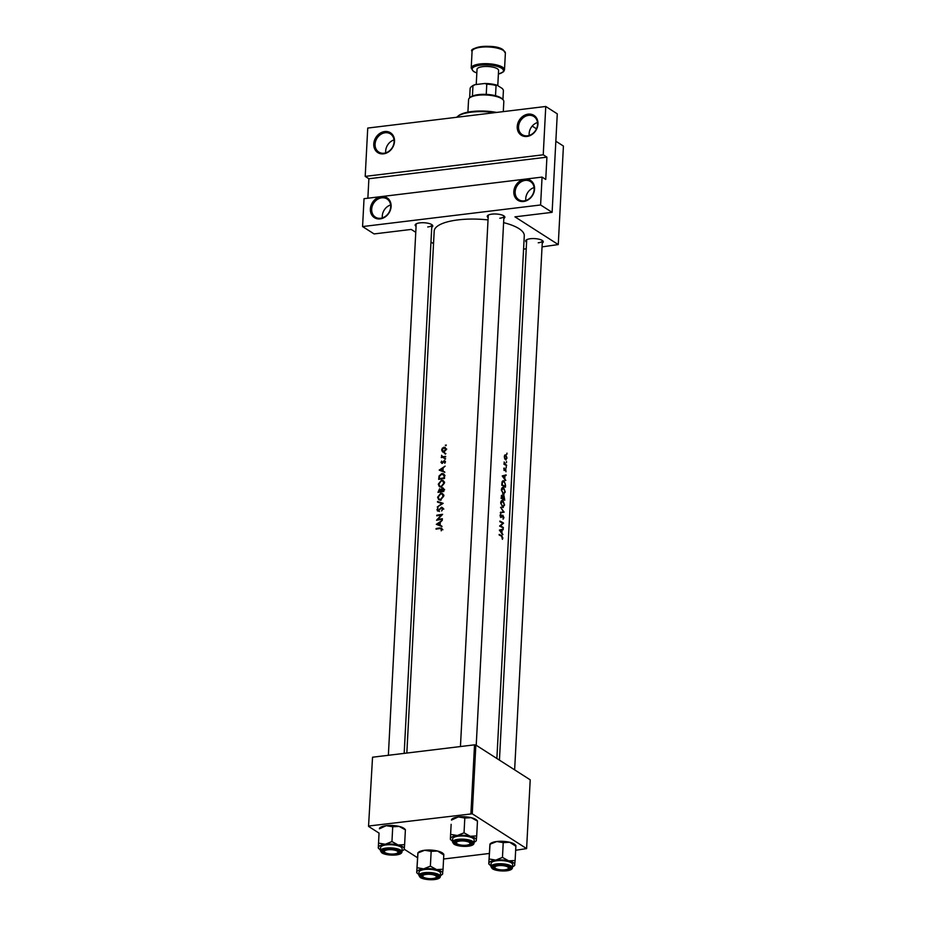 <?xml version="1.0" encoding="UTF-8"?>
<svg xmlns="http://www.w3.org/2000/svg" width="926" height="926" viewBox="0 0 926 926"><rect width="100%" height="100%" fill="white"/><g stroke="black" fill="none" stroke-linecap="round" stroke-linejoin="round"><path stroke-width="1.39" d="M382.357 217.888A10.788 8.947 122.6 0 1 390.633 204.959M380.146 218.895A11.772 9.769 122.6 0 1 370.365 208.998A11.772 9.769 122.6 0 1 381.315 196.59A11.772 9.769 122.6 0 1 391.108 206.486A11.772 9.769 122.6 0 1 380.146 218.895M381.732 197.817A10.788 8.947 -57.4 0 0 372.275 206.116A10.788 8.947 -57.4 0 0 375.377 217.124A10.788 8.947 -57.4 0 0 380.655 218.258A10.788 8.947 -57.4 0 0 390.112 209.959A10.788 8.947 -57.4 0 0 387.01 198.951A10.788 8.947 -57.4 0 0 381.732 197.817M385.76 152.836A10.788 8.947 122.6 0 1 394.036 139.919M383.561 153.843A11.772 9.769 122.6 0 1 373.768 143.947A11.772 9.769 122.6 0 1 384.73 131.538A11.772 9.769 122.6 0 1 394.511 141.435A11.772 9.769 122.6 0 1 383.561 153.843M385.135 132.765A10.788 8.947 -57.4 0 0 375.678 141.065A10.788 8.947 -57.4 0 0 378.792 152.072A10.788 8.947 -57.4 0 0 384.07 153.207A10.788 8.947 -57.4 0 0 393.527 144.907A10.788 8.947 -57.4 0 0 390.413 133.9A10.788 8.947 -57.4 0 0 385.135 132.765M525.818 200.491A10.788 8.947 122.6 0 1 534.094 187.561M523.607 201.486A11.772 9.769 122.6 0 1 513.826 191.601A11.772 9.769 122.6 0 1 524.776 179.193A11.772 9.769 122.6 0 1 534.568 189.078A11.772 9.769 122.6 0 1 523.607 201.486M525.192 180.408A10.788 8.947 -57.4 0 0 515.736 188.707A10.788 8.947 -57.4 0 0 518.838 199.715A10.788 8.947 -57.4 0 0 524.116 200.861A10.788 8.947 -57.4 0 0 533.573 192.562A10.788 8.947 -57.4 0 0 530.471 181.554A10.788 8.947 -57.4 0 0 525.192 180.408M529.221 135.439A10.788 8.947 122.6 0 1 537.497 122.51M527.021 136.446A11.772 9.769 122.6 0 1 517.229 126.549A11.772 9.769 122.6 0 1 528.19 114.141A11.772 9.769 122.6 0 1 537.971 124.038A11.772 9.769 122.6 0 1 527.021 136.446M528.596 115.368A10.788 8.947 -57.4 0 0 519.139 123.667A10.788 8.947 -57.4 0 0 522.252 134.675A10.788 8.947 -57.4 0 0 527.531 135.809A10.788 8.947 -57.4 0 0 536.987 127.51A10.788 8.947 -57.4 0 0 533.874 116.502A10.788 8.947 -57.4 0 0 528.596 115.368M416.075 226.395A8.82 2.778 3 0 1 415.716 224.173A8.82 2.778 3 0 1 419.837 222.877A8.82 2.778 3 0 1 432.338 225.053A8.82 2.778 3 0 1 431.748 227.217M416.33 223.791A7.848 2.477 -177 0 0 416.191 224.196L388.364 755.292M488.152 217.656A8.82 2.778 3 0 1 487.794 215.434A8.82 2.778 3 0 1 491.914 214.137A8.82 2.778 3 0 1 504.415 216.302A8.82 2.778 3 0 1 503.825 218.478M488.396 215.052A7.848 2.477 -177 0 0 488.268 215.457L460.442 746.553M526.581 242.242A8.82 2.778 3 0 1 526.211 240.031A8.82 2.778 3 0 1 530.332 238.734A8.82 2.778 3 0 1 542.844 240.899A8.82 2.778 3 0 1 542.242 243.063M526.825 239.649A7.848 2.477 -177 0 0 526.697 240.042L499.438 760.13M502.945 534.615L501.915 532.971L502.077 530.031L503.235 529.082L499.392 530.077L502.552 534.672M502.494 515.319L500.931 516.974L500.827 514.104L500.052 515.504L500.908 517.565L503.084 515.817L503.096 519.185L503.918 517.657L502.806 515.169M501.985 515.944L503.084 515.817M501.452 516.801L500.399 517.032M500.295 512.9L504.126 512.159L500.584 507.309L503.42 511.684L500.295 512.9M503.293 494.38L505.26 492.019L503.628 487.539C502.39 487.076 501.637 487.886 501.383 489.958L503.975 494.542M502.216 487.713L502.899 487.365M502.517 481.069L504.033 480.895L502.066 481.902L501.742 485.212A45.108 14.226 3 0 1 505.434 487.215L505.538 485.201L504.033 480.895L503.223 480.698M506.209 467.815L506.267 466.727L506.013 467.503M505.955 471.785L505.723 468.799L504.346 469.991L504.126 467.989L504.323 470.582L505.7 469.389L505.955 471.785M504.89 469.482L505.7 469.389M505.793 480.409L504.763 478.765L504.913 475.814L506.082 474.876L502.228 475.952L505.399 480.455M502.401 539.326L502.853 537.994L501.753 535.76A45.108 14.226 -177 0 0 499.16 534.418L499.137 534.996A45.108 14.226 3 0 1 501.695 536.328L502.401 539.326M503.952 464.227A45.108 14.226 3 0 1 506.557 465.709L506.591 465.118A45.108 14.226 -177 0 0 505.77 464.62L504.126 461.993L504.404 463.857A45.108 14.226 -177 0 0 503.987 463.637L503.952 464.227M506.927 454.215L506.985 453.138L506.73 453.902M505.596 459.794L506.997 458.092L505.851 454.874L504.867 455.002L504.311 456.564L504.682 458.613L506.082 459.909M504.878 454.99L505.851 454.874L504.867 455.002M506.487 462.641L506.545 461.553L506.29 462.329M501.545 495.456L502.239 495.375L501.059 498.223A45.108 14.226 3 0 1 504.751 500.225L503.999 495.815L503.015 496.544L501.869 495.306M503.327 495.896L502.668 496.591M502.61 507.39L504.589 505.029L502.957 500.549C501.707 500.086 500.954 500.897 500.7 502.968L503.293 507.552M501.533 500.711L502.216 500.376M499.6 526.072A45.108 14.226 3 0 1 503.293 528.086L503.316 527.496A45.108 14.226 -177 0 0 500.503 525.91L503.547 523.086A45.108 14.226 -177 0 0 499.866 521.072L499.832 521.662A45.108 14.226 3 0 1 502.818 523.225L499.6 526.072M406.827 753.058L434.19 231.095A45.108 14.226 3 0 1 458.034 219.89A45.108 14.226 3 0 1 488.037 219.913M503.605 222.634A45.108 14.226 3 0 1 524.278 235.817L496.88 758.498M446.309 445.07L445.313 445.198L446.309 445.07M442.755 451.981L443.716 452.073L445.973 450.013L445.209 447.408L442.431 448.045L441.656 449.967L442.489 451.853M445.869 453.497L444.874 453.613L445.869 453.497M444.92 457.05L444.167 456.564A45.108 14.226 -177 0 1 445.649 456.379L445.614 456.958A45.108 14.226 3 0 0 441.32 457.583L441.355 456.993A45.108 14.226 -177 0 1 441.968 456.9L442.697 457.363M445.603 458.659L444.596 458.787L445.603 458.659M445.429 461.842L444.237 460.616L442.049 462.838L441.656 461.079L440.996 462.398L442.038 463.417L444.237 461.194L444.769 463.278L445.429 461.842M445.128 466.137L443.137 467.977L442.975 470.929L444.804 472.306L439.167 470.107L445.128 466.137M444.596 476.462L444.492 478.476A45.108 14.226 3 0 0 438.681 479.367L439.063 475.952L441.876 473.533L443.635 473.846L444.596 476.462M444.387 483.198L443.16 480.548L441.447 480.224L438.287 484.194L439.375 486.717L441.123 487.053L444.387 483.198M443.207 488.048L442.304 487.875L443.901 489.727L443.809 491.486A45.108 14.226 3 0 0 437.998 492.377L439.572 488.789L441.146 489.808M443.716 496.209L442.478 493.558L440.764 493.234L437.604 497.204L438.704 499.727L440.44 500.063L443.716 496.209M443.184 503.327L437.234 507.054L441.91 503.536L437.489 502.1L437.523 501.475L443.184 503.327M443.045 508.837L441.528 507.193L438.183 510.515L437.523 509.694L437.986 507.83L436.956 509.74L438.172 511.094L441.482 507.772L442.431 508.918L441.633 510.978L443.045 508.837M442.605 514.335L437.778 519.428A45.108 14.226 -177 0 1 442.373 518.757L442.339 519.347A45.108 14.226 3 0 0 436.54 520.238L441.297 515.087A45.108 14.226 3 0 0 436.771 515.817L436.806 515.226A45.108 14.226 -177 0 1 442.605 514.335M442.292 520.343L440.29 522.195L440.139 525.135L441.968 526.512L436.331 524.324L442.292 520.343M441.864 528.457L439.966 527.936A45.108 14.226 -177 0 0 436.1 528.572L436.077 529.163A45.108 14.226 3 0 1 439.885 528.526L441.366 529.221L441.204 530.83L441.98 529.174L441.494 528.028M442.894 529.753L441.054 528.572L441.922 529.579M441.482 507.772L442.987 509.265M437.454 510.967L438.172 511.094M438.727 510.874L437.523 509.694M442.941 508.061L441.528 507.193L442.952 508.108M443.797 488.824L442.304 487.875L441.181 489.623M444.237 461.194L445.371 462.248M442.408 463.301L440.996 462.398L442.038 463.417M442.593 463.185L441.517 462.317M445.383 461.356L444.237 460.616L445.383 461.345M445.256 459.203L444.596 458.787L445.07 459.261M444.167 456.564L442.709 456.68L441.517 455.314L441.922 456.229M443.577 457.236L441.852 455.881M445.522 454.041L444.874 453.613L445.337 454.099M445.962 445.614L445.313 445.198L445.788 445.672M543.238 154.792L365.203 176.38L367.738 128.066L545.761 106.467L543.238 154.792L546.919 157.154L368.884 178.741L365.203 176.38M542.046 246.883L558.262 244.568L514.96 216.846L552.116 212.343L540.599 204.97L362.575 226.569L364.034 198.685L542.069 177.097L540.599 204.97M558.262 244.568L563.425 146.065L555.843 141.215M536.478 128.818L532.207 126.086M417.476 857.696L404.234 849.223M379.047 833.111L368.536 826.386L372.541 757.213L368.536 826.386M515.655 850.276L526.605 848.598L530.216 779.831L475.848 745.036L472.248 813.804L368.942 825.98M470.917 813.607L474.529 744.84L372.541 757.213M526.605 848.598L472.248 813.804M489.31 853.471L443.577 859.015M474.529 744.84L475.848 745.036M433.53 243.688L430.972 242.045M415.774 232.322L411.248 229.428L374.092 233.931L362.575 226.569M526.234 248.805L523.572 249.129M552.116 212.343L557.278 113.84L545.761 106.467M499.785 218.223A7.848 2.477 -177 0 0 503.941 216.279A7.848 2.477 -177 0 0 503.848 215.862M538.214 242.809A7.848 2.477 -177 0 0 542.358 240.864A7.848 2.477 -177 0 0 542.277 240.447M427.719 226.963A7.848 2.477 -177 0 0 431.863 225.018A7.848 2.477 -177 0 0 431.782 224.601M542.069 177.097L545.75 179.447L546.919 157.154M368.884 178.741L367.865 198.222M443.994 452.779L443.357 451.055M445.556 448.358L443.982 447.154M443.948 447.744L445.545 449.388L443.751 451.494L442.165 449.874L443.948 447.744L446.737 449.11M444.364 451.888L442.825 451.321L444.596 452.455M442.072 457.456L441.355 456.993M443.716 458.011L443.045 456.946M444.804 472.098L442.975 470.929M440.267 469.876L442.512 468.382L442.397 470.697L440.267 469.876L442.397 470.697M443.091 468.753L442.512 468.382M442.964 474.228L441.876 473.533M443.693 474.679L444.364 474.656M443.901 477.966A45.108 14.226 -177 0 0 439.283 478.684L439.572 476.195L441.841 474.124L443.878 475.385L444.492 478.348M439.989 479.136L439.283 478.684M444.596 475.837L443.878 475.385M440.336 487.064L440 486.358M438.878 484.564L438.287 484.194M442.628 480.976L441.447 480.224M443.241 481.358L443.959 481.358M438.866 484.055L441.424 480.802L442.79 481.069L443.774 483.303L441.146 486.474L439.792 486.219L438.866 484.055M441.783 486.879L441.146 486.474M439.318 492.146L438.646 490.896L439.549 489.379L441.783 490.583M439.549 489.379L440.429 491.382A45.108 14.226 -177 0 0 438.6 491.694M441.667 491.775L440.452 490.988M441.158 491.845L440.429 491.382M441.76 491.764L441.019 491.289L441.17 489.669L442.281 488.453L444.642 489.738M442.281 488.453L443.218 490.977A45.108 14.226 -177 0 0 441.019 491.289M443.855 490.525L443.265 490.155M443.809 491.359L443.218 490.977M439.653 500.075L439.318 499.369M438.195 497.575L437.604 497.204M441.945 493.986L440.764 493.234M442.559 494.368L443.276 494.368M438.183 497.065L440.741 493.813L442.107 494.079L443.091 496.313L440.463 499.484L439.121 499.23L438.183 497.065M441.112 499.89L440.463 499.484M439.109 502.61L437.523 501.475M439.121 502.494L442.663 503.698M437.57 510.133L436.956 509.74M437.5 515.678L436.806 515.226M438.496 519.891L437.778 519.428M441.98 526.315L440.139 525.135M437.419 524.081L439.676 522.588L439.549 524.915L437.419 524.081L439.549 524.915M440.255 522.958L439.676 522.588M502.598 475.779L506.047 475.513M502.367 476.126L504.913 475.814M503.026 476.3L504.531 475.918L504.415 478.244L502.552 476.358M502.401 476.172L504.531 475.918M503.732 468.591L504.334 468.51M503.894 470.13L505.156 469.98M503.964 464.111L504.878 464.007M505.77 465.222L506.591 465.118M436.806 529.024L436.1 528.572M504.658 456.75L505.827 455.453L506.707 457.919L505.631 459.203L504.3 456.796M504.543 455.476L505.827 455.453M505.145 459.4L506.001 459.296L505.052 459.273M505.133 486.428A45.108 14.226 -177 0 0 502.193 484.83L502.436 482.423L503.999 481.474L505.179 483.766L505.133 486.428L504.288 486.532M502.251 481.462L503.999 481.474M501.811 490.132L503.605 488.118L504.936 491.833L503.327 493.801L501.383 490.178M501.869 488.129L503.605 488.118M502.841 494.056L503.86 493.928L502.668 493.882M501.51 497.841L502.216 495.966L502.772 498.477A45.108 14.226 -177 0 0 501.51 497.841L501.082 497.887M501.255 496L502.216 495.966M501.232 496.081L501.823 496.012M501.823 498.593L502.772 498.477M503.142 498.674L503.964 496.394L504.45 499.438A45.108 14.226 -177 0 0 503.142 498.674L502.228 498.79M502.783 497.158L503.964 496.394M503.605 499.542L504.45 499.438M501.128 503.142L502.922 501.128L504.253 504.844L502.644 506.811L500.7 503.188M501.186 501.14L502.922 501.128M502.158 507.066L503.177 506.939L501.985 506.892M500.515 512.24L504.126 512.159M500.677 512.495L504.126 512.078M500.179 514.856L501.047 514.752M502.737 523.178L503.547 523.086M502.725 523.317L503.547 523.213M499.6 526.026L500.503 525.91M502.505 527.6L503.316 527.496M499.751 529.996L503.2 529.718M499.519 530.332L502.077 530.031M500.179 530.505L501.695 530.123L501.568 532.45L499.704 530.563M499.565 530.378L501.695 530.123M494.588 112.671A29.412 9.272 -177 0 0 457.571 116.491L458.544 115.715A28.44 8.971 3 0 1 496.672 112.428M457.571 116.491A29.412 9.272 -177 0 0 456.75 117.266M432.801 878.519A6.864 2.165 -177 0 0 436.007 877.512A6.864 2.165 -177 0 0 434.086 875.035A6.864 2.165 -177 0 0 426.354 874.399A6.864 2.165 -177 0 0 423.078 876.841A6.864 2.165 -177 0 0 432.801 878.519M436.354 877.119A7.848 2.477 -177 0 0 437.466 875.938A7.848 2.477 -177 0 0 437.373 875.521A8.82 2.778 3 0 1 437.94 875.973A8.82 2.778 3 0 1 433.055 879.179A8.82 2.778 3 0 1 421.805 877.397A8.82 2.778 3 0 1 421.318 875.105A8.82 2.778 3 0 1 428.981 873.646A8.82 2.778 3 0 1 437.361 875.51A7.848 2.477 3 0 1 437.466 875.938A7.848 2.477 3 0 1 436.968 876.737L436.007 877.512M423.078 876.841L422.198 875.961A7.848 2.477 3 0 1 421.793 875.116A7.848 2.477 3 0 1 421.92 874.711A7.848 2.477 -177 0 0 421.793 875.116A7.848 2.477 -177 0 0 422.719 876.366M379.058 833.053L378.283 847.846L379.058 833.053M380.459 849.837A12.941 4.074 3 0 1 379.093 848.864A12.941 4.074 3 0 1 378.433 847.406A12.941 4.074 3 0 1 385.274 844.257A12.941 4.074 -177 0 1 398.192 845.01A12.941 4.074 3 0 1 402.752 846.769A12.941 4.074 3 0 1 404.268 848.899L404.616 844.651L398.192 845.01L391.953 841.56L385.274 844.257L378.78 843.158M398.932 850.925A8.82 2.778 3 0 1 399.511 851.376A8.82 2.778 3 0 1 394.638 854.594A8.82 2.778 3 0 1 383.376 852.811A8.82 2.778 3 0 1 382.889 850.508A8.82 2.778 3 0 1 390.564 849.061A8.82 2.778 3 0 1 398.932 850.925A7.848 2.477 3 0 1 399.037 851.341A7.848 2.477 -177 0 0 398.956 850.936M397.925 852.522A7.848 2.477 -177 0 0 399.037 851.341A7.848 2.477 3 0 1 398.55 852.14L397.578 852.927A6.864 2.165 -177 0 0 395.668 850.45A6.864 2.165 -177 0 0 387.936 849.802A6.864 2.165 -177 0 0 384.649 852.244A6.864 2.165 -177 0 0 394.383 853.934A6.864 2.165 -177 0 0 397.578 852.927M400.854 847.001A10.788 3.403 -177 0 0 388.827 844.72A10.788 3.403 -177 0 0 380.574 847.579L380.412 850.739A10.788 3.403 3 0 1 388.665 847.88A10.788 3.403 3 0 1 400.692 850.161A10.788 3.403 3 0 1 401.953 851.874L402.127 848.714A10.788 3.403 -177 0 0 400.854 847.001M379.405 828.816L386.246 825.668L392.728 826.768L399.164 826.42L405.391 829.858L404.616 844.651M392.728 826.768L391.953 841.56M404.118 849.339L404.268 848.899A12.941 4.074 3 0 1 403.47 850.137A12.941 4.074 3 0 1 402 850.959M379.521 828.122L380.204 827.566A12.941 4.074 3 0 1 386.246 825.668A12.941 4.074 3 0 1 399.164 826.42A12.941 4.074 3 0 1 404.581 828.851L405.368 829.615M384.649 852.244L383.769 851.364A7.848 2.477 3 0 1 383.376 850.531A7.848 2.477 3 0 1 383.503 850.126A7.848 2.477 -177 0 0 383.376 850.531A7.848 2.477 -177 0 0 384.29 851.77M498.431 865.648A6.864 2.165 -177 0 0 495.155 868.09A6.864 2.165 -177 0 0 504.878 869.78A6.864 2.165 -177 0 0 508.085 868.773A6.864 2.165 -177 0 0 506.163 866.296A6.864 2.165 -177 0 0 498.431 865.648M495.155 868.09L494.276 867.222A7.848 2.477 3 0 1 493.871 866.377A7.848 2.477 3 0 1 493.998 865.972A7.848 2.477 -177 0 0 493.871 866.377A7.848 2.477 -177 0 0 494.785 867.627M508.42 868.38A7.848 2.477 -177 0 0 509.531 867.199A7.848 2.477 -177 0 0 509.45 866.782A7.848 2.477 3 0 1 509.531 867.199A7.848 2.477 3 0 1 509.045 867.998L508.085 868.773M451.136 824.314L450.36 839.106L451.136 824.314M452.536 841.097A12.941 4.074 3 0 1 451.17 840.125A12.941 4.074 3 0 1 450.511 838.655A12.941 4.074 3 0 1 457.351 835.518A12.941 4.074 -177 0 1 470.269 836.259A12.941 4.074 3 0 1 474.83 838.018A12.941 4.074 3 0 1 476.346 840.148L476.693 835.912L470.269 836.259L464.03 832.821L457.351 835.518L450.858 834.419M471.01 842.185A8.82 2.778 3 0 1 471.589 842.637A8.82 2.778 3 0 1 466.716 845.843A8.82 2.778 3 0 1 455.453 844.072A8.82 2.778 3 0 1 454.967 841.769A8.82 2.778 3 0 1 462.641 840.31A8.82 2.778 3 0 1 471.01 842.185M470.003 843.783A7.848 2.477 -177 0 0 471.114 842.602A7.848 2.477 -177 0 0 471.033 842.197A7.848 2.477 3 0 1 471.114 842.602A7.848 2.477 3 0 1 470.628 843.401L469.656 844.176A6.864 2.165 -177 0 0 467.746 841.699A6.864 2.165 -177 0 0 460.002 841.063A6.864 2.165 -177 0 0 456.726 843.505A6.864 2.165 -177 0 0 466.461 845.183A6.864 2.165 -177 0 0 469.656 844.176M472.931 838.25A10.788 3.403 -177 0 0 460.905 835.981A10.788 3.403 -177 0 0 452.652 838.84L452.49 842A10.788 3.403 3 0 1 460.731 839.141A10.788 3.403 3 0 1 472.769 841.41A10.788 3.403 3 0 1 474.031 843.135L474.193 839.975A10.788 3.403 -177 0 0 472.931 838.25M451.483 820.077L458.324 816.929L464.806 818.028L471.241 817.681L477.469 821.119L476.693 835.912M464.806 818.028L464.03 832.821M476.195 840.6L476.346 840.148A12.941 4.074 3 0 1 475.547 841.398A12.941 4.074 3 0 1 474.077 842.22M451.599 819.383L452.282 818.827A12.941 4.074 3 0 1 458.324 816.929A12.941 4.074 3 0 1 471.241 817.681A12.941 4.074 3 0 1 476.659 820.1L477.434 820.876M456.726 843.505L455.847 842.625A7.848 2.477 3 0 1 455.442 841.78A7.848 2.477 3 0 1 455.58 841.387A7.848 2.477 -177 0 0 455.442 841.78A7.848 2.477 -177 0 0 456.368 843.03M489.9 844.662L488.778 863.703L490.062 844.223L496.741 841.526L503.223 842.625L509.659 842.266A12.941 4.074 3 0 1 514.231 844.026A12.941 4.074 3 0 1 515.087 844.697L515.863 845.473M490.016 843.98L490.699 843.424A12.941 4.074 3 0 1 496.741 841.526A12.941 4.074 3 0 1 509.659 842.266L515.736 846.156M490.965 865.683A12.941 4.074 3 0 1 490.444 865.382A12.941 4.074 3 0 1 489.588 864.71A12.941 4.074 3 0 1 488.928 863.252L488.778 863.703M493.882 868.657A8.82 2.778 3 0 1 493.396 866.354A8.82 2.778 3 0 1 501.059 864.907A8.82 2.778 3 0 1 509.427 866.771A8.82 2.778 3 0 1 510.018 867.234A8.82 2.778 3 0 1 505.133 870.44A8.82 2.778 3 0 1 493.882 868.657M512.46 867.72L512.622 864.56A10.788 3.403 -177 0 0 511.36 862.847A10.788 3.403 -177 0 0 499.322 860.567A10.788 3.403 -177 0 0 491.081 863.437L490.907 866.597A10.788 3.403 3 0 1 499.16 863.726A10.788 3.403 3 0 1 511.187 866.007A10.788 3.403 3 0 1 512.46 867.72C512.275 872.003 496.984 871.794 492.377 868.738L490.907 866.597M503.223 842.625L502.459 857.407L495.769 860.104L489.287 859.004M515.898 845.716L515.122 860.509L508.687 860.856L502.459 857.407M514.613 865.197L515.122 860.509M488.928 863.252A12.941 4.074 3 0 1 495.769 860.104A12.941 4.074 3 0 1 508.687 860.856A12.941 4.074 3 0 1 514.763 864.745A12.941 4.074 3 0 1 513.965 865.995A12.941 4.074 3 0 1 512.506 866.817M417.834 853.413L416.7 872.442L417.985 852.962L424.664 850.265L431.157 851.364L437.581 851.017A12.941 4.074 3 0 1 442.153 852.777A12.941 4.074 3 0 1 443.01 853.436L443.785 854.212M417.939 852.719L418.633 852.163A12.941 4.074 3 0 1 424.664 850.265A12.941 4.074 3 0 1 437.581 851.017L443.67 854.906M418.888 874.433A12.941 4.074 3 0 1 418.367 874.121A12.941 4.074 3 0 1 417.51 873.461A12.941 4.074 3 0 1 416.85 871.991L416.7 872.442M440.382 876.471L440.545 873.311A10.788 3.403 -177 0 0 439.283 871.586A10.788 3.403 -177 0 0 427.245 869.317A10.788 3.403 -177 0 0 419.003 872.176L418.841 875.336A10.788 3.403 3 0 1 427.083 872.477A10.788 3.403 3 0 1 439.109 874.746A10.788 3.403 3 0 1 440.382 876.471C440.197 880.742 424.918 880.533 420.3 877.489L418.841 875.336M431.157 851.364L430.382 866.157L423.691 868.854L417.209 867.755M443.82 854.455L443.045 869.248L436.609 869.595L430.382 866.157M442.535 873.936L443.045 869.248M416.85 871.991A12.941 4.074 3 0 1 423.691 868.854A12.941 4.074 3 0 1 436.609 869.595A12.941 4.074 3 0 1 442.686 873.484A12.941 4.074 3 0 1 441.887 874.734A12.941 4.074 3 0 1 440.429 875.556M503.293 111.618L503.825 101.501A17.652 5.568 -177 0 0 502.911 99.603A17.652 5.568 -177 0 0 501.753 98.688A17.652 5.568 -177 0 0 485.004 94.961A17.652 5.568 -177 0 0 469.667 97.855A17.652 5.568 -177 0 0 468.568 99.649L467.908 112.15M471.172 86.859L472.133 86.072A15.684 4.943 3 0 1 475.107 84.648L472.954 85.84A16.668 5.255 -177 0 0 471.172 86.859A16.668 5.255 -177 0 0 470.13 88.549A16.668 5.255 -177 0 0 470.13 88.63L469.644 97.867L470.628 97.08A16.668 5.255 3 0 1 472.422 96.061A16.668 5.255 3 0 1 486.243 94.383A16.668 5.255 3 0 1 495.526 95.714A16.668 5.255 3 0 1 500.931 97.867A16.668 5.255 3 0 1 502.031 98.723L502.911 99.603L503.431 90.204L502.355 88.56L497.227 85.273L496.058 85.493A16.668 5.255 -177 0 0 486.787 84.162L484.726 83.49A15.684 4.943 3 0 1 497.227 85.273M475.107 84.648L484.726 83.49M472.422 96.061L472.954 85.84M486.243 94.383L486.787 84.162M495.526 95.714L496.058 85.493M497.783 85.632L498.57 70.469A10.788 3.403 -177 0 0 497.308 68.755A10.788 3.403 -177 0 0 485.27 66.475A10.788 3.403 -177 0 0 477.029 69.346L476.23 84.521M444.526 477.608L443.936 477.226M500.873 535.865L501.753 535.76M504.901 464.725L505.77 464.62M440.811 528.48L439.966 527.936M501.464 516.777L502.089 516.708M400.148 850.774A10.198 3.218 -177 0 0 386.362 848.795A10.198 3.218 -177 0 0 382.172 852.95A10.198 3.218 -177 0 0 395.946 854.929A10.198 3.218 -177 0 0 400.148 850.774M472.225 842.035A10.198 3.218 -177 0 0 458.439 840.056A10.198 3.218 -177 0 0 454.249 844.211A10.198 3.218 -177 0 0 468.024 846.19A10.198 3.218 -177 0 0 472.225 842.035M492.667 868.808A10.198 3.218 -177 0 0 506.441 870.787A10.198 3.218 -177 0 0 510.643 866.62A10.198 3.218 -177 0 0 496.868 864.653A10.198 3.218 -177 0 0 492.667 868.808M420.589 877.547A10.198 3.218 -177 0 0 434.375 879.526A10.198 3.218 -177 0 0 438.565 875.371A10.198 3.218 -177 0 0 424.791 873.392A10.198 3.218 -177 0 0 420.589 877.547M505.376 53.118A16.668 5.255 -177 0 0 503.42 50.467A16.668 5.255 -177 0 0 484.819 46.948A16.668 5.255 -177 0 0 472.075 51.381C467.63 47.816 494.183 43.036 503.084 49.749L505.376 53.118L504.496 69.855A16.668 5.255 3 0 0 502.54 67.193A16.668 5.255 3 0 0 483.951 63.674A16.668 5.255 3 0 0 471.207 68.107L472.075 51.381M498.385 74.057A15.684 4.943 -177 0 0 501.626 68.235A15.684 4.943 -177 0 0 480.432 65.19A15.684 4.943 -177 0 0 473.973 71.58A15.684 4.943 -177 0 0 476.844 72.934M473.661 49.298A15.684 4.943 3 0 1 487.041 46.323A15.684 4.943 3 0 1 502.598 49.645M442.165 456.495L443.924 457.618M441.737 462.78L442.478 463.255M444.584 461.275L445.441 461.808M443.172 474.344L445.001 475.513M442.79 481.069L444.619 482.238M439.792 486.219L441.505 487.319M442.107 494.079L443.936 495.248M439.121 499.23L440.822 500.329M442.003 507.888L443.843 509.057M437.813 510.457L439.468 511.522M504.473 470.026L503.883 470.095M505.561 469.355L504.913 469.436M503.756 496.348L503.05 496.429M502.899 515.782L502.019 515.886M501.14 517.009L500.434 517.09M380.412 850.739L381.882 852.892C386.501 855.96 401.838 856.11 401.953 851.874M379.093 848.864L378.317 848.089M403.47 850.137L404.153 849.582M542.358 240.864L514.636 769.865M452.49 842L453.96 844.153C458.578 847.221 473.915 847.371 474.031 843.135M451.17 840.125L450.395 839.35M475.547 841.398L476.23 840.843M476.219 745.268L503.941 216.279M489.588 864.71L488.812 863.946M513.965 865.995L514.659 865.44M431.863 225.018L404.176 753.382M417.51 873.461L416.735 872.686M441.887 874.734L442.582 874.179M502.934 99.614L503.42 90.297M469.644 97.878L470.13 88.549M471.207 68.107L473.499 71.476L476.832 73.015M498.385 74.149L503.617 71.73L504.496 69.855"/></g></svg>
